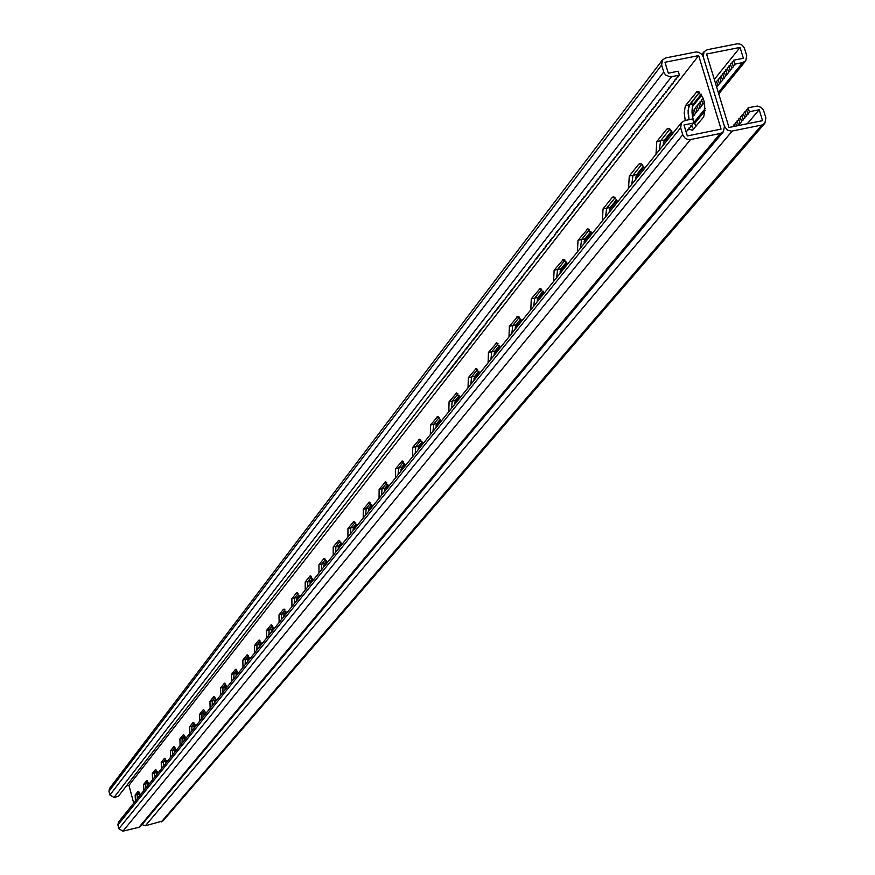 <?xml version="1.0" encoding="UTF-8"?>
<svg xmlns="http://www.w3.org/2000/svg" width="875" height="875" viewBox="0 0 875 875"><rect width="100%" height="100%" fill="white"/><g stroke="black" fill="none" stroke-linecap="round" stroke-linejoin="round"><path stroke-width="1.31" d="M730.658 64.859L728.864 66.03L730.319 70.722L728.525 71.881L728.766 72.636L726.972 73.795L727.212 74.55L725.43 75.709L725.67 76.464L723.888 77.612L724.128 78.367L722.345 79.516L722.597 80.259L716.581 86.844M732.222 62.934L730.428 64.094L731.872 68.797L730.078 69.967M733.786 60.987L731.981 62.158L733.425 66.872L731.631 68.042M747.261 123.769L759.194 109.736L762.552 120.662L728.995 127.477L706.562 54.042L740.042 47.414L743.378 58.264L733.545 60.222L735 64.936L733.195 66.106M692.923 111.617L691.983 112.23M694.389 109.812L692.705 110.895L694.127 115.423L692.486 116.484M695.855 107.986L694.17 109.08L695.592 113.619L693.864 114.723M697.331 106.159L695.636 107.253L697.058 111.803L695.33 112.908M698.808 104.333L697.102 105.427L698.523 109.987L696.806 111.092M700.284 102.506L698.578 103.6L700 108.161L698.272 109.277M701.761 100.669L700.055 101.763L701.488 106.334L699.748 107.45M703.248 98.82L701.542 99.925L702.964 104.497L701.236 105.623M703.106 98.033L704.441 102.627L702.712 103.786M716.8 82.031L715.389 82.95M718.32 80.15L716.57 81.287L717.763 85.181M719.852 78.258L718.091 79.395L719.283 83.3M721.383 76.355L719.622 77.503L720.814 81.408M722.925 74.452L721.153 75.6L722.345 79.516M724.456 72.548L722.684 73.697L723.888 77.612M725.998 70.634L724.227 71.783L725.43 75.709M727.552 68.709L725.769 69.869L726.972 73.795M729.105 66.784L727.322 67.955L728.525 71.881M118.606 795.627L118.278 796.414L114.002 797.442L109.944 795.003L108.948 791.263L109.495 788.473L662.441 59.959L665.766 57.914L696.15 51.942L698.906 52.325L701.848 54.348L703.216 56.798L724.434 126.295L703.216 56.798L704.08 51.658L707.328 49.7L736.87 43.859L739.605 43.936L742.164 45.172L744.341 47.95L746.703 55.519L745.784 60.736L742.634 62.606L734.759 64.181M701.236 94.172L693.492 103.808C690.922 110.042 691.753 117.556 695.975 126.328M671.595 131.097L664.398 140.055L662.966 145.589M356.092 524.103L353.631 527.188L352.997 530.72M341.064 542.839L338.767 545.694L338.166 549.139M371.689 504.689L369.031 507.992L368.364 511.623M387.866 484.531L385.011 488.086L384.311 491.805M404.666 463.608L401.592 467.425L400.859 471.242M422.111 441.864L418.83 445.966L418.053 449.892M440.267 419.256L436.734 423.653L435.925 427.689M459.156 395.719L455.372 400.444L454.508 404.589M478.833 371.208L474.775 376.272L473.867 380.538M499.352 345.658L494.988 351.083L494.025 355.491M520.756 318.992L516.075 324.822L515.058 329.361M543.102 291.145L538.081 297.402L537.009 302.083M566.475 262.041L561.083 268.756L559.945 273.591M590.92 231.58L585.134 238.798L583.931 243.786M616.536 199.675L610.312 207.43L609.044 212.592M643.388 166.217L636.705 174.552L635.359 179.9M139.169 796.381L139.847 793.494M147.678 785.816L148.433 782.808M310.023 584.106L310.57 580.825L312.55 578.353M323.848 566.923L324.428 563.566L326.561 560.908M296.658 600.709L297.183 597.505L299.02 595.219M283.741 616.766L284.233 613.627L285.928 611.516M271.239 632.297L271.709 629.234L273.273 627.277M259.131 647.336L259.58 644.339L261.034 642.534M247.406 661.905L247.833 658.973L249.167 657.311M236.042 676.025L236.458 673.148L237.683 671.617M225.028 689.708L225.422 686.897L226.548 685.486M214.342 702.986L214.714 700.23L215.753 698.939M203.973 715.87L205.275 711.998M193.911 728.372L195.103 724.664M184.133 740.523L185.227 736.969M174.628 752.325L175.634 748.913M165.397 763.798L166.316 760.528M156.417 774.966L157.248 771.816M685.234 120.477L684.173 112.623L685.344 105.919L689.598 104.595L688.067 110.633L689.117 119.689L688.111 113.105L688.647 106.564L699.552 92.159L689.598 104.595L693.492 103.808M691.228 125.584L693.722 129.073L691.228 125.584M655.977 154.273L656.797 141.597L660.592 140.82L659.291 150.161L660.592 140.82L669.977 129.106L660.592 140.82L664.398 140.055M347.933 537.009L347.955 528.456L350.788 527.822L350.361 533.98L350.788 527.822L355.108 522.441L350.788 527.822L353.631 527.188M333.189 555.319L333.189 546.952L335.978 546.328L335.584 552.344L335.978 546.328L340.091 541.188L335.978 546.328L338.767 545.694M363.202 518.033L363.267 509.283L366.144 508.638L365.684 514.948L366.144 508.638L370.661 502.994L366.144 508.638L369.031 507.992M379.05 498.345L379.137 489.398L382.08 488.742L381.577 495.206L382.08 488.742L386.816 482.825L382.08 488.742L385.011 488.086M395.5 477.903L395.62 468.748L398.606 468.092L398.07 474.709L398.606 468.092L403.583 461.88L398.606 468.092L401.592 467.425M412.584 456.684L412.748 447.3L415.789 446.633L415.209 453.425L415.789 446.633L421.006 440.114L415.789 446.633L418.83 445.966M430.347 434.613L430.544 425.009L433.639 424.331L433.016 431.298L433.639 424.331L439.119 417.484L433.639 424.331L436.734 423.653M448.82 411.666L449.061 401.811L452.211 401.122L451.544 408.275L452.211 401.122L457.975 393.925L452.211 401.122L455.372 400.444M468.048 387.767L468.333 377.661L471.559 376.972L470.838 384.311L471.559 376.972L477.619 369.392L471.559 376.972L474.775 376.272M488.097 362.863L488.425 352.505L491.706 351.794L490.93 359.341L491.706 351.794L498.094 343.82L491.706 351.794L494.988 351.083M508.998 336.897L509.381 326.255L512.728 325.533L511.886 333.298L512.728 325.533L519.455 317.133L512.728 325.533L516.075 324.822M530.808 309.794L531.256 298.856L534.669 298.134L533.772 306.119L534.669 298.134L541.756 289.275L534.669 298.134L538.081 297.402M553.602 281.477L554.105 270.222L557.594 269.489L556.62 277.714L557.594 269.489L565.075 260.137L557.594 269.489L561.083 268.756M577.434 251.858L578.014 240.286L581.569 239.542L580.53 248.019L581.569 239.542L589.477 229.666L581.569 239.542L585.134 238.798M602.394 220.861L603.039 208.939L606.67 208.184L605.555 216.923L606.67 208.184L615.038 197.739L606.67 208.184L610.312 207.43M628.545 188.366L629.267 176.072L632.986 175.317L631.772 184.341L632.986 175.317L641.834 164.259L632.986 175.317L636.705 174.552M137.244 798.788L137.287 794.522L139.202 792.138L137.287 794.522L137.244 798.788M145.72 788.255L145.775 783.923L147.766 781.43L145.775 783.923L145.72 788.255M307.541 587.202L307.869 581.438L311.631 576.745L307.869 581.438L307.541 587.202M321.322 570.073L321.683 564.189L325.609 559.278L321.683 564.189L321.322 570.073M294.219 603.75L294.525 598.106L298.123 593.622L294.525 598.106L294.219 603.75M281.334 619.752L281.619 614.228L285.053 609.941L281.619 614.228L281.334 619.752M268.877 635.228L269.139 629.825L272.42 625.713L269.139 629.825L268.877 635.228M256.812 650.223L257.053 644.93L260.192 640.992L257.053 644.93L256.812 650.223M245.12 664.737L245.339 659.553L248.358 655.78L245.339 659.553L245.12 664.737M233.8 678.814L233.997 673.717L236.884 670.108L233.997 673.717L233.8 678.814M222.819 692.453L222.994 687.455L225.772 683.998L222.994 687.455L222.819 692.453M212.166 705.688L212.33 700.788L214.988 697.462L212.33 700.788L212.166 705.688M201.841 718.528L201.983 713.716L204.531 710.533L201.983 713.716L201.841 718.528M191.8 730.997L191.931 726.272L194.37 723.22L191.931 726.272L191.8 730.997M182.055 743.105L182.164 738.467L184.516 735.536L182.164 738.467L182.055 743.105M172.583 754.873L172.681 750.312L174.934 747.502L172.681 750.312L172.583 754.873M163.373 766.303L163.461 761.83L165.627 759.128L163.461 761.83L163.373 766.303M154.427 777.427L154.503 773.03L156.57 770.438L154.503 773.03L154.427 777.427M740.042 47.414L714.317 79.428M701.761 95.058L692.267 106.87M672.098 131.972L663.25 142.986M643.88 167.081L635.611 177.373M617.006 200.528L609.273 210.142M591.38 232.422L584.15 241.412M566.913 262.861L560.142 271.283M543.528 291.955L537.195 299.852M521.172 319.791L515.233 327.184M499.756 346.445L494.189 353.369M479.227 371.984L474.009 378.481M459.539 396.484L454.639 402.577M440.639 420.011L436.034 425.731M422.472 442.608L418.162 447.978M405.005 464.341L400.958 469.383M388.205 485.253L384.398 489.989M372.017 505.4L368.441 509.841M356.42 524.803L353.062 528.981M341.381 543.528L338.231 547.444M326.867 561.586L323.903 565.261M312.845 579.031L310.078 582.477M299.305 595.875L296.702 599.112M286.223 612.161L283.773 615.202M273.558 627.922L271.272 630.777M261.308 643.169L259.153 645.837M249.441 657.934L247.428 660.439M237.945 672.241L236.064 674.581M226.8 686.098L225.039 688.297M216.005 699.552L214.353 701.597M205.516 712.589L203.984 714.503M195.344 725.255L193.911 727.038M185.467 737.548L184.133 739.211M175.864 749.492L174.628 751.034M166.534 761.097L165.386 762.53M157.467 772.384L156.406 773.708M759.194 109.736L749.35 111.737L749.58 112.47L747.764 113.608L747.983 114.341L746.178 115.478L746.408 116.211L744.603 117.348L744.822 118.081L743.028 119.219L743.247 119.941L741.453 121.078L741.683 121.8L739.889 122.927L740.119 123.648L738.325 124.775L738.445 125.562M745.183 112.252L743.389 113.389L744.603 117.348M746.769 110.381L744.964 111.519L746.178 115.478M748.355 108.5L746.539 109.648L747.764 113.608M723.439 131.644L720.311 133.481L690.539 139.541L687.761 139.475L685.18 138.239L682.981 135.428L680.63 127.761L681.559 122.5L118.486 822.084L117.884 824.961L118.88 828.712L122.938 831.162L138.983 827.28L140.7 826.23L723.439 131.644L724.434 126.295L727.464 130.167L731.522 131.162L761.808 125.037L764.859 123.277L765.888 117.873L763.503 110.261L761.316 107.472L757.367 106.05L748.125 107.756L749.35 111.737M734.223 125.256L732.572 126.755M735.777 123.419L734.005 124.534L734.562 126.35M737.341 121.57L735.558 122.686L736.553 125.945M738.905 119.711L737.111 120.838L738.325 124.775M740.469 117.852L738.675 118.989L739.889 122.927M742.033 115.992L740.239 117.13L741.453 121.078M743.608 114.122L741.814 115.259L743.028 119.219M142.034 824.633L145.392 825.738L163.067 820.859L764.859 123.277M133.711 803.173L128.964 785.345L698.666 55.606L721.077 129.095L687.334 135.953L683.998 124.961L693.941 122.948L692.147 124.097L692.42 124.819L690.627 125.967L690.9 126.689L689.117 127.827L689.38 128.548L687.608 129.686L687.87 130.408L686.098 131.534L686.241 132.344M681.559 122.5L684.775 120.564L692.727 118.956L693.941 122.948M685.705 105.372L696.981 91.58C704.036 95.966 706.267 104.409 703.675 116.9L692.355 130.452L688.888 128.866M668.358 128.319L666.75 129.128L656.797 141.597M667.505 128.494L670.097 129.216L672.788 133.394M353.817 521.511L347.955 528.456M353.566 521.577L356.869 525.908M338.833 540.258L333.189 546.952M338.592 540.312L341.808 544.611M369.348 502.075L363.267 509.283M369.086 502.141L372.477 506.516M385.481 481.906L379.137 489.398M385.186 481.972L388.675 486.391M402.216 460.972L395.62 468.748M401.909 461.037L405.486 465.5M419.617 439.206L412.748 447.3M419.278 439.283L422.964 443.778M437.708 416.577L430.544 425.009M437.347 416.664L441.142 421.192M456.542 393.028L449.061 401.811M456.148 393.116L460.064 397.698M476.153 368.506L468.333 377.661M475.727 368.594L479.762 373.209M496.606 342.934L488.425 352.505M496.147 343.033L500.303 347.692M517.945 316.269L509.381 326.255M517.442 316.367L521.741 321.07M540.225 288.411L531.256 298.856M539.678 288.52L544.119 293.256M563.522 259.295L554.105 270.222M562.931 259.416L567.514 264.184M587.902 228.823L578.014 240.286M587.256 228.955L592.003 233.767M613.441 196.908L612.073 197.608L603.039 208.939M612.73 197.061L615.136 197.827L617.652 201.895M640.227 163.45L638.75 164.205L629.267 176.072M639.45 163.603L641.944 164.358L644.547 168.481M140.372 794.894L138.469 791.273M138.075 791.361L135.144 795.036L135.417 801.052M148.958 784.23L147.022 780.566M146.617 780.664L143.609 784.438L143.872 790.552M313.261 580.081L309.936 576.078L310.756 575.903M309.936 576.078L305.178 582.05L305.222 590.078M327.294 562.658L323.87 558.633L324.734 558.436M323.87 558.633L318.938 564.812L318.959 573.005M299.709 596.914L296.472 592.944L297.248 592.769M296.472 592.944L291.867 598.719L291.944 606.572M286.617 613.189L283.456 609.252L284.2 609.087M283.456 609.252L279.005 614.83L279.103 622.53M273.941 628.928L270.867 625.023L271.567 624.859M270.867 625.023L266.558 630.416L266.667 637.973M261.68 644.164L258.683 640.281L259.35 640.128M258.683 640.281L254.516 645.509L254.636 652.914M249.812 658.919L246.892 655.069L247.516 654.916M246.892 655.069L242.845 660.133L242.987 667.395M238.306 673.203L235.452 669.386L236.053 669.244M235.452 669.386L231.536 674.297L231.7 681.428M227.161 687.061L224.372 683.266L224.952 683.134M224.372 683.266L220.577 688.023L220.752 695.023M216.355 700.492L214.178 696.598M213.631 696.73L209.945 701.345L210.131 708.225M205.866 713.53L203.722 709.669M203.197 709.789L199.62 714.273L199.828 721.022M195.683 726.173L193.583 722.345M193.08 722.466L189.602 726.819L189.82 733.458M185.795 738.456L183.728 734.672M183.247 734.781L179.878 739.003L180.097 745.533M176.192 750.389L174.158 746.637M173.698 746.736L170.428 750.848L170.658 757.258M166.863 761.983L164.861 758.264M164.423 758.363L161.23 762.355L161.481 768.666M157.784 773.259L155.816 769.573M155.4 769.672L152.294 773.555L152.556 779.756M692.42 124.819L692.191 124.075M687.87 130.408L687.652 129.653M689.38 128.548L689.161 127.805M686.372 132.256L686.142 131.512M690.9 126.689L690.67 125.934M698.666 55.606L664.989 62.267L668.303 73.194L678.223 71.214L679.427 75.184L674.658 80.205L674.942 80.959L673.17 82.119L673.455 82.863L670.206 85.936L670.491 86.68L668.73 87.828L669.014 88.572L667.253 89.731L667.538 90.475L662.856 95.386L663.141 96.119L661.402 97.267L661.686 98L658.492 100.997L658.777 101.73L655.605 104.716L655.889 105.448L651.284 110.261L651.58 110.983L645.586 117.589L645.881 118.3L641.353 123.036L641.648 123.747L639.953 124.852L640.248 125.552L634.364 132.027L634.659 132.727L632.975 133.82L633.27 134.509L631.597 135.592L631.892 136.281L627.462 140.908L626.391 143.358L624.728 144.43L625.023 145.108L620.648 149.68L620.944 150.358L617.936 153.158L618.242 153.825L613.911 158.342L614.217 159.009L611.231 161.777L610.214 164.15L605.927 168.602L606.244 169.258L604.614 170.297L604.92 170.953L600.677 175.361L600.994 176.006L596.772 180.381L595.788 182.689L594.18 183.717L594.497 184.352L590.319 188.683L590.636 189.306L587.759 191.975L586.808 194.239L581.416 200.134L581.733 200.747L578.9 203.372L577.97 205.592L573.902 209.792L574.23 210.405L572.666 211.389L572.983 212.002L567.722 217.744L568.05 218.345L564.047 222.469L564.375 223.059L555.57 233.373L554.706 235.495L550.791 239.52L551.119 240.1L546.055 245.613L545.212 247.702L537.862 256.145L538.202 256.703L534.395 260.608L534.734 261.166L528.664 267.98L527.866 269.992L524.125 273.82L523.337 275.811L521.872 276.719L522.211 277.255L519.63 279.606L519.969 280.142L515.167 285.337L514.402 287.295L510.748 291.025L509.994 292.961L505.28 298.058L505.63 298.572L503.114 300.847L503.453 301.361L500.948 303.636L501.298 304.139L497.722 307.781L498.072 308.284L492.395 314.628L492.745 315.131L487.123 321.409L485.384 324.592L479.839 330.783L480.189 331.264L478.811 332.106L479.161 332.587L471.647 341.316L470.991 343.088L468.617 345.22L468.967 345.691L464.592 350.394L462.952 353.423L459.616 356.792L459.977 357.252L458.631 358.061L457.012 361.058L452.736 365.641L452.123 367.347L450.789 368.145L451.15 368.594L446.917 373.122L447.278 373.57L443.078 378.066L443.439 378.503L442.127 379.291L442.488 379.728L441.175 380.516L441.536 380.953L440.223 381.741L118.683 795.9M662.441 59.959L661.62 65.045L663.961 72.647L665.602 74.977L670.119 76.88L679.427 75.184M440.42 381.62L440.584 382.167M128.964 785.345L126.241 786.002M677.688 76.333L677.928 77.109M673.214 82.086L673.455 82.863M674.702 80.172L674.942 80.959M671.737 84L671.967 84.777M670.25 85.903L670.491 86.68M668.773 87.806L669.014 88.572M667.308 89.698L667.538 90.475M665.831 91.591L666.072 92.356M664.366 93.472L664.606 94.237M662.911 95.353L663.141 96.119M661.445 97.223L661.686 98M660.002 99.094L660.231 99.859M658.547 100.964L658.777 101.73M657.103 102.823L657.333 103.589M655.659 104.683L655.889 105.448M654.216 106.531L654.445 107.297M652.783 108.38L653.012 109.145M651.35 110.228L651.58 110.983M649.917 112.066L650.147 112.82M648.495 113.892L648.725 114.647M647.073 115.73L647.303 116.484M645.652 117.545L645.881 118.3M644.241 119.372L644.47 120.116M642.83 121.188L643.059 121.931M641.419 122.992L641.648 123.747M640.019 124.808L640.248 125.552M638.619 126.602L638.848 127.345M637.219 128.406L637.448 129.15M635.83 130.189L636.048 130.933M634.441 131.983L634.659 132.727M633.052 133.766L633.27 134.509M631.673 135.548L631.892 136.281M630.295 137.32L630.514 138.053M628.917 139.092L629.136 139.825M627.539 140.864L627.758 141.597M626.172 142.625L626.391 143.358M624.805 144.375L625.023 145.108M623.448 146.136L623.667 146.858M622.081 147.886L622.3 148.608M620.725 149.625L620.944 150.358M619.38 151.364L619.587 152.097M618.023 153.103L618.242 153.825M616.678 154.831L616.897 155.553M615.333 156.559L615.552 157.281M613.998 158.287L614.217 159.009M612.664 160.005L612.872 160.727M611.33 161.722L611.538 162.444M609.995 163.439L610.214 164.15M608.672 165.145L608.88 165.856M607.348 166.841L607.556 167.552M606.025 168.547L606.244 169.258M604.712 170.242L604.92 170.953M603.4 171.927L603.608 172.638M602.087 173.611L602.295 174.322M600.775 175.295L600.994 176.006M599.473 176.98L599.681 177.68M598.172 178.653L598.38 179.353M596.87 180.316L597.078 181.027M595.58 181.989L595.788 182.689M594.289 183.652L594.497 184.352M592.998 185.314L593.206 186.003M591.708 186.966L591.916 187.666M590.428 188.617L590.636 189.306M589.148 190.258L589.356 190.958M587.869 191.898L588.077 192.598M586.6 193.539L586.808 194.239M585.331 195.18L585.528 195.869M584.062 196.809L584.259 197.498M582.794 198.439L583.002 199.128M581.536 200.058L581.733 200.747M580.278 201.677L580.475 202.366M579.02 203.295L579.217 203.984M577.763 204.903L577.97 205.592M576.516 206.511L576.712 207.2M575.269 208.119L575.466 208.797M574.022 209.727L574.23 210.405M572.786 211.323L572.983 212.002M571.55 212.909L571.747 213.588M570.314 214.506L570.511 215.173M569.078 216.092L569.275 216.759M567.842 217.667L568.05 218.345M566.617 219.253L566.814 219.92M565.392 220.828L565.6 221.495M564.178 222.392L564.375 223.059M562.953 223.956L563.15 224.634M561.739 225.52L561.936 226.198M560.525 227.084L560.722 227.752M559.322 228.637L559.519 229.305M558.108 230.191L558.305 230.858M556.905 231.744L557.102 232.411M555.702 233.286L555.898 233.953M554.509 234.828L554.706 235.495M553.306 236.37L553.503 237.027M552.114 237.913L552.311 238.569M550.933 239.444L551.119 240.1M549.741 240.964L549.938 241.62M548.559 242.495L548.745 243.152M547.367 244.016L547.564 244.672M546.197 245.536L546.383 246.181M545.016 247.045L545.212 247.702M543.845 248.555L544.031 249.211M542.675 250.064L542.861 250.709M541.505 251.573L541.691 252.219M540.334 253.072L540.52 253.717M539.175 254.57L539.361 255.216M538.005 256.058L538.202 256.703M536.856 257.556L537.042 258.191M535.697 259.033L535.883 259.678M534.538 260.52L534.734 261.166M533.389 261.997L533.575 262.642M532.241 263.484L532.427 264.119M531.103 264.95L531.289 265.595M529.955 266.427L530.141 267.061M528.817 267.892L529.003 268.527M527.68 269.358L527.866 269.992M526.542 270.812L526.728 271.447M525.405 272.278L525.591 272.902M524.278 273.722L524.464 274.356M523.152 275.177L523.337 275.811M522.025 276.62L522.211 277.255M520.909 278.075L521.084 278.698M519.783 279.508L519.969 280.142M518.667 280.952L518.853 281.575M517.552 282.384L517.738 283.008M516.436 283.817L516.622 284.441M515.331 285.239L515.506 285.863M514.216 286.672L514.402 287.295M513.111 288.094L513.297 288.706M512.017 289.516L512.192 290.128M510.913 290.927L511.087 291.539M509.819 292.337L509.994 292.961M508.714 293.748L508.9 294.361M507.62 295.159L507.806 295.772M506.538 296.559L506.712 297.172M505.444 297.959L505.63 298.572M504.361 299.359L504.536 299.972M503.278 300.748L503.453 301.361M502.195 302.137L502.37 302.75M501.113 303.527L501.298 304.139M500.041 304.916L500.216 305.528M498.969 306.294L499.144 306.906M497.897 307.672L498.072 308.284M496.825 309.05L497 309.663M495.753 310.428L495.928 311.03M494.692 311.795L494.867 312.397M493.631 313.162L493.806 313.764M492.57 314.53L492.745 315.131M491.509 315.886L491.684 316.488M490.459 317.253L490.623 317.844M489.398 318.598L489.573 319.2M488.348 319.955L488.523 320.556M487.298 321.311L487.473 321.902M486.259 322.656L486.423 323.247M485.209 324.002L485.384 324.592M484.17 325.336L484.334 325.927M483.131 326.67L483.295 327.261M482.092 328.016L482.256 328.595M481.053 329.339L481.228 329.93M480.025 330.673L480.189 331.264M478.986 331.997L479.161 332.587M477.958 333.32L478.133 333.911M476.93 334.644L477.105 335.234M475.913 335.967L476.077 336.547M474.884 337.28L475.059 337.859M473.867 338.592L474.031 339.172M472.85 339.905L473.014 340.484M471.833 341.206L471.997 341.786M470.816 342.508L470.991 343.088M469.809 343.809L469.973 344.389M468.803 345.111L468.967 345.691M467.786 346.413L467.961 346.981M466.791 347.703L466.955 348.272M465.784 348.994L465.948 349.562M464.778 350.284L464.942 350.853M463.783 351.564L463.947 352.133M462.788 352.844L462.952 353.423M461.792 354.123L461.956 354.703M460.797 355.403L460.961 355.972M459.812 356.683L459.977 357.252M458.817 357.952L458.981 358.52M457.833 359.22L457.997 359.789M456.848 360.489L457.012 361.058M455.864 361.747L456.028 362.316M454.891 363.016L455.044 363.573M453.906 364.273L454.07 364.831M452.933 365.531L453.097 366.089M451.959 366.778L452.123 367.347M450.986 368.036L451.15 368.594M450.012 369.283L450.177 369.841M449.05 370.53L449.203 371.087M448.077 371.766L448.241 372.323M447.114 373.013L447.278 373.57M446.152 374.248L446.316 374.806M445.189 375.484L445.353 376.042M444.238 376.72L444.391 377.267M443.275 377.945L443.439 378.503M442.323 379.17L442.488 379.728M441.372 380.395L441.536 380.953M676.2 78.258L676.43 79.034M694.05 122.336L705.239 108.588M718.309 92.509L742.634 62.606M145.392 825.738L732.2 131.064M161.394 821.877L761.808 125.037M139.431 794.008L135.144 795.036M156.702 772.505L152.294 773.555M165.692 761.305L161.23 762.355M174.945 749.777L170.428 750.848M184.461 737.92L179.878 739.003M194.25 725.725L189.602 726.819M204.334 713.158L199.62 714.273M214.714 700.23L209.945 701.345M225.422 686.897L220.577 688.023M236.458 673.148L231.536 674.297M247.833 658.973L242.845 660.133M259.58 644.339L254.516 645.509M271.709 629.234L266.558 630.416M284.233 613.627L279.005 614.83M297.183 597.505L291.867 598.719M310.57 580.825L305.178 582.05M324.428 563.566L318.938 564.812M147.952 783.409L143.609 784.438M138.983 827.28L720.311 133.481M122.938 831.162L690.539 139.541M118.88 828.712L682.741 134.761M117.884 824.961L680.63 127.761M696.172 92.269L698.917 91.711M638.75 164.205L641.102 163.723M612.073 197.608L614.261 197.159M586.633 229.48L588.667 229.053M562.352 259.897L564.244 259.503M539.142 288.98L540.903 288.608M516.928 316.794L518.58 316.444M495.666 343.438L497.208 343.109M475.278 368.977L476.733 368.659M455.722 393.477L457.078 393.181M436.942 416.992L438.222 416.719M418.895 439.6L420.098 439.338M401.538 461.344L402.675 461.092M384.836 482.256L385.908 482.027M368.758 502.414L369.764 502.184M353.248 521.828L354.211 521.609M338.297 540.553L339.205 540.356M666.75 129.128L669.287 128.614M114.002 797.442L671.486 76.77M108.948 791.263L661.62 65.045M109.944 795.003L663.72 71.991M701.914 54.425L704.08 51.658M694.564 123.627L705.261 110.502M718.747 93.931L745.784 60.736M697.922 91.394L696.981 91.58"/></g></svg>
